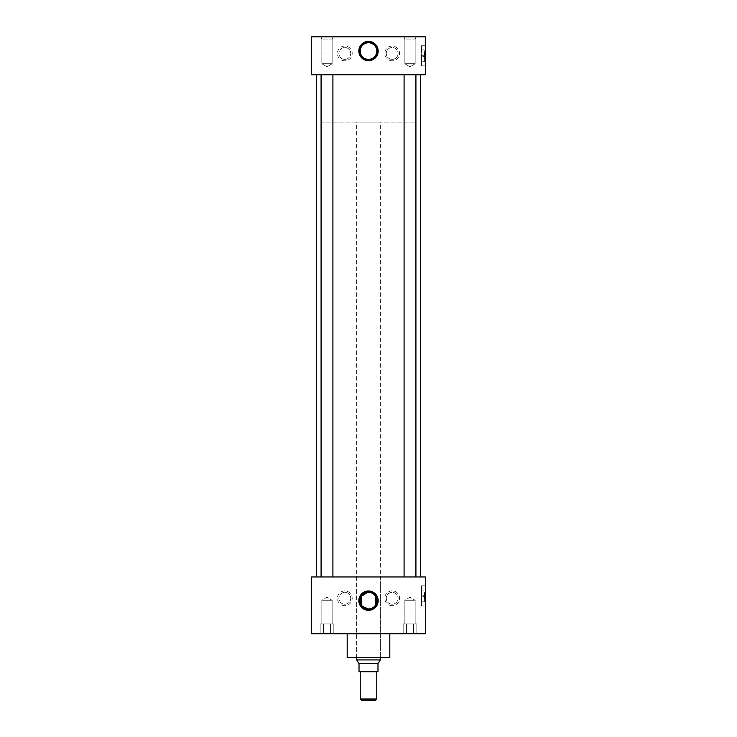 <?xml version="1.0" encoding="UTF-8"?>
<svg xmlns="http://www.w3.org/2000/svg" width="737" height="737" viewBox="0 0 737 737"><rect width="100%" height="100%" fill="white"/><g stroke="black" fill="none" stroke-linecap="round" stroke-linejoin="round"><path stroke-width="0.55" stroke-dasharray="3.69 2.76" d="M421.564 45.74L425.35 45.74L425.35 65.888L425.35 45.74L421.564 45.722L421.564 65.86L425.35 65.86L421.564 65.888L421.564 45.722M421.564 585.851L421.564 605.98L421.564 585.851L425.35 585.851L425.35 605.98L425.35 585.832L425.35 605.998L425.35 585.851L421.757 585.851L421.757 605.98L421.757 585.851M421.564 605.98L425.35 605.98L421.564 605.998L421.564 585.832L421.564 605.998M344.815 59.356A5.924 5.924 0 0 1 338.891 53.432A5.924 5.924 0 0 1 344.815 47.509A5.924 5.924 0 0 1 350.729 53.432A5.924 5.924 0 0 1 344.815 59.356A5.924 5.924 0 0 1 338.891 53.432A5.924 5.924 0 0 1 344.815 47.509A5.924 5.924 0 0 1 350.729 53.432A5.924 5.924 0 0 1 344.815 59.356M344.815 60.821A7.388 7.388 0 0 1 337.417 53.432A7.388 7.388 0 0 1 344.815 46.044A7.388 7.388 0 0 1 352.203 53.432A7.388 7.388 0 0 1 344.815 60.821M392.185 59.356A5.924 5.924 0 0 1 386.271 53.432A5.924 5.924 0 0 1 392.185 47.509A5.924 5.924 0 0 1 398.109 53.432A5.924 5.924 0 0 1 392.185 59.356A5.924 5.924 0 0 1 386.271 53.432A5.924 5.924 0 0 1 392.185 47.509A5.924 5.924 0 0 1 398.109 53.432A5.924 5.924 0 0 1 392.185 59.356M392.185 60.821A7.388 7.388 0 0 1 384.797 53.432A7.388 7.388 0 0 1 392.185 46.044A7.388 7.388 0 0 1 399.583 53.432A7.388 7.388 0 0 1 392.185 60.821M344.815 604.211A5.924 5.924 0 0 1 338.891 598.287A5.924 5.924 0 0 1 344.815 592.364A5.924 5.924 0 0 1 350.729 598.287A5.924 5.924 0 0 1 344.815 604.211A5.924 5.924 0 0 1 338.891 598.287A5.924 5.924 0 0 1 344.815 592.364A5.924 5.924 0 0 1 350.729 598.287A5.924 5.924 0 0 1 344.815 604.211M344.815 605.676A7.388 7.388 0 0 1 337.417 598.287A7.388 7.388 0 0 1 344.815 590.899A7.388 7.388 0 0 1 352.203 598.287A7.388 7.388 0 0 1 344.815 605.676M392.185 604.211A5.924 5.924 0 0 1 386.271 598.287A5.924 5.924 0 0 1 392.185 592.364A5.924 5.924 0 0 1 398.109 598.287A5.924 5.924 0 0 1 392.185 604.211A5.924 5.924 0 0 1 386.271 598.287A5.924 5.924 0 0 1 392.185 592.364A5.924 5.924 0 0 1 398.109 598.287A5.924 5.924 0 0 1 392.185 604.211M392.185 605.676A7.388 7.388 0 0 1 384.797 598.287A7.388 7.388 0 0 1 392.185 590.899A7.388 7.388 0 0 1 399.583 598.287A7.388 7.388 0 0 1 392.185 605.676M361.36 596.417A8.3 8.3 0 0 0 361.36 604.893L362.632 606.533M368.5 592.355L367.385 592.428M368.5 42.764A8.3 8.3 0 0 0 360.2 51.065A8.3 8.3 0 0 0 368.5 59.365A8.3 8.3 0 0 0 376.8 51.065A8.3 8.3 0 0 0 368.5 42.764M332.147 63.723L321.839 63.723L321.839 39.043L320.936 36.85L333.06 36.85L320.936 36.85L333.06 36.85L320.936 36.85L321.839 39.043L332.147 39.043L321.839 39.043L332.147 39.043L333.06 36.85L332.147 39.043L321.839 39.043L321.839 63.723L332.147 63.723L332.147 39.043L332.147 63.723L321.839 63.723L332.147 63.723L326.998 66.818L321.839 63.723L326.998 66.818L332.147 63.723M415.161 63.723L404.853 63.723L404.853 39.043L403.94 36.85L416.064 36.85L403.94 36.85L416.064 36.85L403.94 36.85L404.853 39.043L415.161 39.043L404.853 39.043L415.161 39.043L416.064 36.85L415.161 39.043L404.853 39.043L404.853 63.723L415.161 63.723L415.161 39.043L415.161 63.723L404.853 63.723L415.161 63.723L410.002 66.818L404.853 63.723L410.002 66.818L415.161 63.723M404.853 600.277L415.161 600.277L415.161 623.963L404.853 623.963L415.161 623.963L404.853 623.963L415.161 623.963L415.161 600.277L404.853 600.277L404.853 623.963L404.853 600.277L415.161 600.277L404.853 600.277L410.002 597.182L415.161 600.277L410.002 597.182L404.853 600.277M321.839 600.277L332.147 600.277L332.147 623.963L321.839 623.963L332.147 623.963L321.839 623.963L332.147 623.963L332.147 600.277L321.839 600.277L321.839 623.963L321.839 600.277L332.147 600.277L321.839 600.277L326.998 597.182L332.147 600.277L326.998 597.182L321.839 600.277M419.482 633.442L400.532 633.82L419.482 633.442M336.468 633.442L317.518 633.82L336.468 633.442M332.912 576.97L321.083 576.97L321.083 74.75L415.917 74.75L321.102 74.75L321.102 576.97L332.912 576.97L321.083 576.97L332.912 576.97L332.912 74.75M404.088 576.97L415.917 576.97L404.088 576.97L415.917 576.97L404.088 576.97L404.088 74.75M415.917 576.97L415.917 74.75L415.898 576.97L321.102 576.97L415.898 576.97M389.818 633.82L347.182 633.627L389.818 633.627M404.033 633.627L332.967 633.627L404.033 633.82M420.634 576.97L316.366 576.97L420.634 576.97M420.634 74.75L316.366 74.75L420.634 74.75M380.366 576.97L356.634 576.97L380.366 576.97L380.366 657.505L356.634 657.505L380.366 657.505M356.634 576.97L356.634 657.505M311.65 74.75L425.35 74.75L425.35 36.85L311.65 36.85L311.65 74.75M311.65 576.97L425.35 576.97L425.35 633.82L311.65 633.82L311.65 576.97M347.182 657.505L389.818 657.505M332.792 633.442L328.343 633.442L332.792 633.442M325.653 633.442L330.406 633.442L325.653 633.442M321.203 633.442L323.58 633.442L321.203 633.442M330.406 623.963L330.406 633.442L330.406 623.963L333.824 623.963L323.58 623.963L330.406 623.963L330.406 633.442L330.406 623.963L333.824 623.963L333.824 633.442L333.824 623.963L323.58 623.963L323.58 633.442L323.58 623.963L320.171 623.963L330.406 623.963M320.171 623.963L320.171 633.442L320.171 623.963L323.58 623.963L323.58 633.442L323.58 623.963L320.171 623.963M415.797 633.442L411.347 633.442L415.797 633.442M408.657 633.442L413.42 633.442L408.657 633.442M404.208 633.442L406.594 633.442L404.208 633.442M413.42 623.963L413.42 633.442L413.42 623.963L416.829 623.963L406.594 623.963L413.42 623.963L413.42 633.442L413.42 623.963L416.829 623.963L416.829 633.442L416.829 623.963L406.594 623.963L406.594 633.442L406.594 623.963L403.176 623.963L413.42 623.963M403.176 623.963L403.176 633.442L403.176 623.963L406.594 623.963L406.594 633.442L406.594 623.963L403.176 623.963M375.64 604.893A8.3 8.3 0 0 0 375.64 596.417M376.782 671.72L360.218 671.72L376.782 671.72M321.139 122.13L415.861 122.13L321.139 122.13L321.139 74.75L415.861 74.75L321.139 74.75M415.861 122.13L415.861 74.75M380.329 657.505L380.329 122.13L356.671 122.13L380.329 122.13M356.671 657.505L356.671 122.13M357.233 661.623L359.02 663.42L359.02 671.72L377.98 671.72L377.98 663.42L379.767 661.623M359.02 663.53L377.98 663.53M380.329 659.919L356.671 659.919M376.782 699.017L360.218 699.017M361.351 700.15L375.649 700.15M422.891 56.556L424.411 56.556L424.411 59.402L424.411 56.556L422.891 56.556L422.891 55.8L422.891 56.556M424.595 55.8L424.595 49.886L421.757 49.886L421.757 65.86L421.757 45.74L421.757 55.8L421.757 49.886L424.595 49.886L424.595 55.8L421.757 55.8L421.757 61.715L421.757 55.8L424.595 55.8L424.595 61.715L421.757 61.715L424.595 61.715L424.595 55.8M421.564 55.8L421.564 65.888L421.564 55.8M422.891 55.8L422.891 55.045L424.411 55.045L424.411 52.198L424.411 55.045L422.891 55.045L422.891 55.8M422.891 596.675L424.411 596.675L424.411 599.522L424.411 596.675L422.891 596.675L422.891 595.92L422.891 596.675M424.595 595.92L424.595 590.005L421.757 590.005L421.757 595.92L421.757 590.005L424.595 590.005L424.595 595.92L421.757 595.92L421.757 601.834L421.757 595.92L424.595 595.92L424.595 601.834L421.757 601.834L424.595 601.834L424.595 595.92M422.891 595.92L422.891 595.155L424.411 595.155L424.411 592.318L424.411 595.155L422.891 595.155L422.891 595.92M421.757 65.86L425.35 65.86M421.757 45.74L425.35 45.74M421.757 605.98L425.35 605.98M425.35 585.832L421.564 585.832"/><path stroke-width="1.11" d="M368.5 590.991A9.664 9.664 0 0 0 358.836 600.655A9.664 9.664 0 0 0 368.5 610.319A9.664 9.664 0 0 0 378.164 600.655A9.664 9.664 0 0 0 368.5 590.991M368.5 591.341A9.314 9.314 0 0 0 359.186 600.655A9.314 9.314 0 0 0 368.5 609.969A9.314 9.314 0 0 0 377.814 600.655A9.314 9.314 0 0 0 368.5 591.341M368.5 591.765A8.89 8.89 0 0 0 359.61 600.655A8.89 8.89 0 0 0 368.5 609.545A8.89 8.89 0 0 0 377.39 600.655A8.89 8.89 0 0 0 368.5 591.765M362.632 606.533L368.5 608.955C371.706 608.799 374.083 607.435 375.64 604.893L375.64 596.417C374.101 593.875 371.715 592.52 368.5 592.355A8.3 8.3 0 0 0 360.2 600.655A8.3 8.3 0 0 0 368.5 608.955A8.3 8.3 0 0 0 376.8 600.655A8.3 8.3 0 0 0 368.5 592.355M367.385 592.428L361.36 596.417L361.36 604.893M368.5 41.401A9.664 9.664 0 0 0 358.836 51.065A9.664 9.664 0 0 0 368.5 60.729A9.664 9.664 0 0 0 378.164 51.065A9.664 9.664 0 0 0 368.5 41.401M368.5 41.742A9.314 9.314 0 0 0 359.186 51.065A9.314 9.314 0 0 0 368.5 60.379A9.314 9.314 0 0 0 377.814 51.065A9.314 9.314 0 0 0 368.5 41.742M368.5 42.166A8.89 8.89 0 0 0 359.61 51.065A8.89 8.89 0 0 0 368.5 59.955A8.89 8.89 0 0 0 377.39 51.065A8.89 8.89 0 0 0 368.5 42.166M368.5 42.764A8.3 8.3 0 0 0 360.2 51.065A8.3 8.3 0 0 0 368.5 59.365A8.3 8.3 0 0 0 376.8 51.065A8.3 8.3 0 0 0 368.5 42.764M332.912 576.97L332.912 74.75M321.083 576.97L321.083 74.75M415.917 576.97L415.917 74.75M404.088 576.97L404.088 74.75M389.818 633.82L389.818 657.505L347.182 657.505L347.182 633.82M420.634 576.97L420.634 74.75M316.366 576.97L316.366 74.75M425.35 74.75L311.65 74.75L311.65 36.85L425.35 36.85L425.35 74.75M425.35 576.97L311.65 576.97L311.65 633.82L425.35 633.82L425.35 576.97M376.782 699.017L375.649 700.15L361.351 700.15L360.218 699.017L376.782 699.017L376.782 671.72M360.218 699.017L360.218 671.72M380.329 659.919L377.98 663.53L359.02 663.53L356.671 659.919L380.329 659.919L380.329 657.505M356.671 659.919L356.671 657.505M377.98 663.53L377.98 671.72L359.02 671.72L359.02 663.53"/></g></svg>
